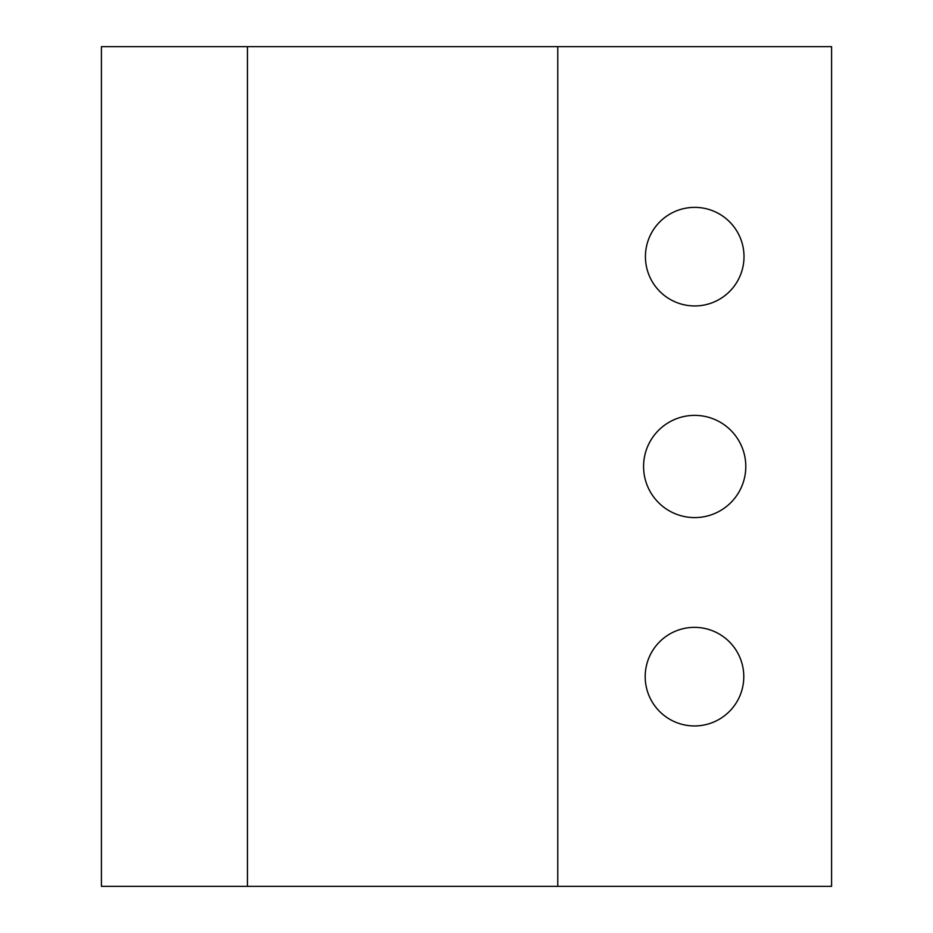 <?xml version="1.0" encoding="UTF-8"?>
<svg xmlns="http://www.w3.org/2000/svg" width="933" height="933" viewBox="0 0 933 933"><rect width="100%" height="100%" fill="white"/><g stroke="black" fill="none" stroke-linecap="round" stroke-linejoin="round"><path stroke-width="1.4" d="M694.688 415.372A51.117 51.117 0 0 1 738.948 492.041A51.117 51.117 0 0 1 650.418 492.041A51.117 51.117 0 0 1 694.688 415.372M694.723 207.371A49.286 49.286 0 0 1 737.397 281.311A49.286 49.286 0 0 1 652.039 281.311A49.286 49.286 0 0 1 694.723 207.371M694.49 627.361A49.286 49.286 0 0 1 737.175 701.301A49.286 49.286 0 0 1 651.805 701.301A49.286 49.286 0 0 1 694.49 627.361M101.417 46.65L101.417 886.35L557.771 886.35L557.771 46.65L101.417 46.65M557.771 886.35L831.583 886.35L831.583 46.65L557.771 46.65M247.443 46.65L247.443 886.35"/></g></svg>
